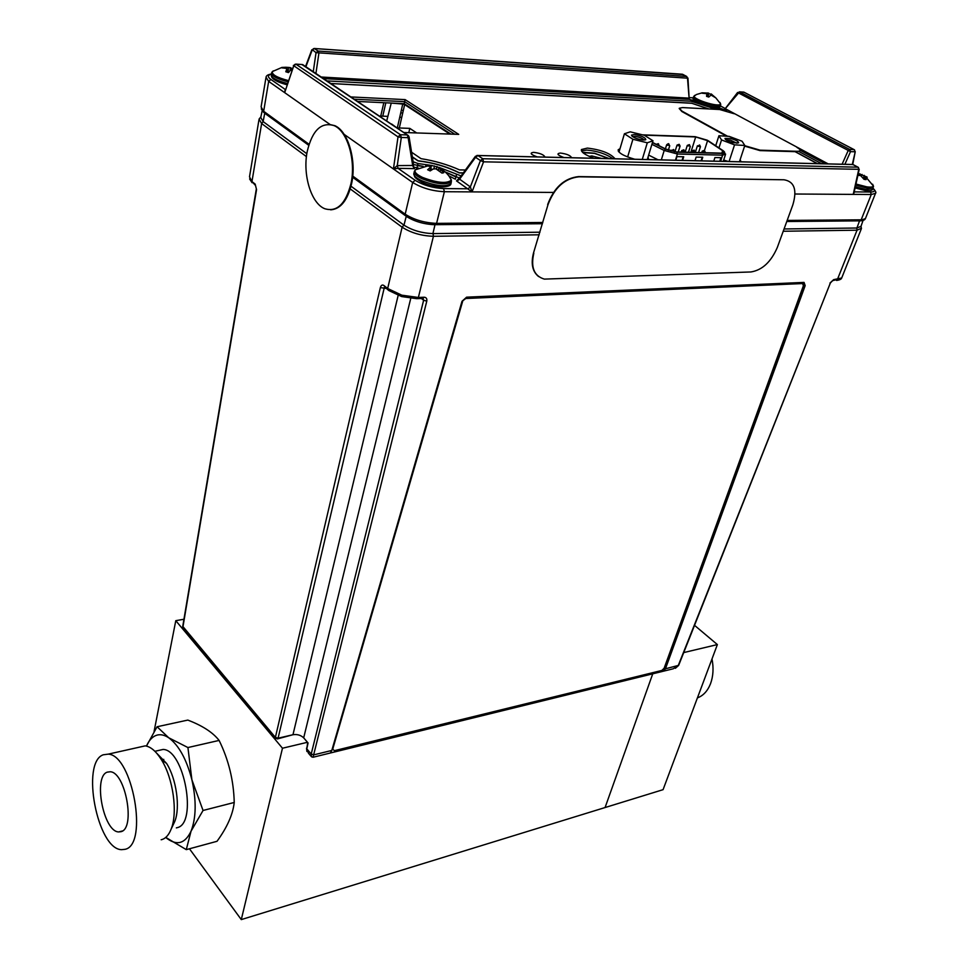 <?xml version="1.0" encoding="UTF-8"?>
<svg xmlns="http://www.w3.org/2000/svg" width="968" height="968" viewBox="0 0 968 968"><rect width="100%" height="100%" fill="white"/><g stroke="black" fill="none" stroke-linecap="round" stroke-linejoin="round"><path stroke-width="1.45" d="M189.462 848.779L241.286 919.6L282.474 748.228L307.037 742.383M241.286 919.6L605.073 807.542L652.747 673.813L605.073 807.542L663.068 789.67L717.373 644.579L683.723 652.589M154.093 731.397L175.789 620.67L282.474 748.228M183.944 619.254L175.789 620.67M670.183 655.82L668.985 656.11M694.54 625.34L717.373 644.579M401.793 295.179L418.37 297.466L416.845 298.701L401.672 296.571L401.793 295.179L387.672 288.5L402.119 227.19L350.259 188.941M351.009 186.219L403.983 225.169C412.199 230.36 421.83 233.167 432.902 233.615L539.962 232.199M784.056 228.968L856.886 228.012L860.975 226.355M663.504 671.163L665.44 668.84L805.182 285.62L804.045 282.402L466.6 297.176L462.002 301.29L331.794 750.454L330.33 752.995L663.504 671.163L804.081 285.27L803.9 282.402M805.182 285.62L804.081 285.27M313.196 757.218L673.22 668.791L678.181 665.718L830.399 282.886M423.149 298.495L423.633 300.237L426.779 301.157L313.051 757.254L311.514 756.807L311.212 754.036L423.633 300.237L421.395 298.507M539.2 234.8L433.422 236.289C421.407 235.889 410.989 232.84 402.119 227.19L403.874 225.084M384.381 287.254L278.082 738.197L277.332 738.947L276.291 738.04M387.769 289.759L383.776 285.427C382.227 284.519 381.089 285.245 380.351 287.605L386.075 288.416M256.278 189.28L182.746 626.344L275.384 737.398L278.082 738.197L292.965 734.724C297.261 734.095 300.83 735.148 303.686 737.858L308.066 742.976L306.796 748.845L308.441 753.201L310.922 756.117M666.468 666.008L665.851 664.726M308.066 742.976L303.686 737.858L410.734 298.422M278.07 738.233L275.807 738.499L182.928 627.022L256.556 189.655L255.177 184.114L256.556 189.655M398.163 295.409L292.965 734.724L277.332 738.947M258.904 120.093L249.502 176.854L251.958 181.585L255.177 184.114M380.351 287.605L275.384 737.398L275.807 738.499M306.445 156.61L261.626 123.553L259.073 119.088L260.876 116.898M264.724 113.317L263.114 121.581L260.755 117.443L262.183 110.679M306.832 153.73L263.114 121.581M403.983 225.169L406.221 216.348C414.401 221.478 423.996 224.273 434.995 224.745L432.902 233.615M856.886 228.012L859.524 220.91M860.092 220.886L861.472 220.716M861.496 228.206L857.043 230.19L856.777 228.012M829.939 283.079L833.654 279.643L841.7 277.973C841.386 279.195 839.667 280.018 836.534 280.442M861.06 226.137L861.302 228.884L841.87 277.538M671.574 651.984L670.751 651.27M448.995 176.079L451.415 180.108C446.805 183.859 437.173 182.964 422.52 177.422C416.421 174.446 414.05 171.905 415.369 169.811L417.063 168.747M431.123 166.786L431.51 165.419L425.726 165.613L431.147 166.605L427.638 169.751L430.167 170.925L433.204 169.013L435.842 168.771L441.965 173.103L443.755 172.727L439.182 168.093L441.747 168.589L441.372 169.158M430.651 170.562L431.147 166.605M429.998 170.828L430.421 167.73M440.113 171.251L440.646 169.618M438.504 169.944L439.182 168.093M440.259 167.839L431.51 165.419M438.177 169.775L439.242 167.428M433.858 168.916L434.499 165.939M436.532 169.037L436.955 166.436M430.857 168.977L432.587 169.339M288.282 80.562C276.969 77.561 271.669 74.56 272.383 71.572L273.399 70.858M281.882 67.869L287 68.45L285.79 71.753L288.512 72.6L290.158 70.519L291.804 70.059M286.891 84.712C278.3 82.449 273.533 80.005 272.577 77.392M286.964 72.08L287.169 69.587M285.705 68.038L285.863 67.252L281.761 67.445M287.956 72.406L288.646 67.445L285.863 67.252M290.085 70.603L290.376 67.639L288.646 67.445M290.993 70.265L291.477 68.256L290.376 67.639M292.324 68.486L291.477 68.256M719.998 102.499L720.531 104.181C718.438 107.642 690.898 98.663 694.371 95.663L695.024 95.263M702.018 93.194L706.894 93.702L706.555 96.34L708.77 97.066L711.032 95.058L715.836 97.901L711.129 93.92L710.585 95.154M718.28 107.569L717.094 108.101M694.794 101.35L694.165 99.91M706.955 96.449L707.318 94.622M708.128 96.836L708.697 93.122L701.945 92.819M707.935 96.764L708.697 93.122M707.245 94.441L707.608 92.94M711.359 95.154L711.722 94.283M715.788 97.865L720.676 103.951L720.579 105.21C718.51 108.694 690.898 99.849 693.669 96.594L696.391 94.537L701.824 92.928M710.96 94.295L708.987 93.666M872.64 184.235L873.426 186.062C872.918 187.102 870.74 187.381 866.868 186.872L855.966 184.029M857.89 175.317L860.649 175.607L864.037 179.334L866.106 179.624L864.485 176.152L867.195 177.204M866.699 176.89L858.277 173.587M864.763 190.406L855.095 187.913L864.835 190.442M863.88 179.019L864.763 177.156M863.444 178.233L864.485 176.152M863.359 178.1L864.23 175.329M859.257 175.377L859.971 173.78M861.399 176.067L862.028 174.422M734.204 113.752L719.708 109.529L682.549 107.581L679.282 108.247L682.004 111.126L727.646 136.282M679.197 108.513L681.883 111.538L726.641 136.222M744.598 146.12L759.977 150.597L795.333 151.673M744.731 145.708L760.122 150.173L797.305 151.31C801.274 151.19 801.141 149.883 796.894 147.39M350.985 183.557C356.103 160.676 347.56 131.358 334.275 125.683C321.34 121.617 312.325 130.208 307.231 151.456C302.439 174.603 311.188 203.474 324.752 208.713C336.937 212.355 345.685 203.97 350.985 183.557M330.681 209.838C340.615 209.088 347.597 200.328 351.626 183.545C356.744 160.676 348.19 131.358 334.916 125.695L328.817 124.267M648.657 159.575L648.04 157.058M619.992 148.745L618.177 149.762C618.129 152.859 623.658 156.017 634.79 159.248M619.423 150.693L618.25 151.117L619.423 150.693M817.246 163.628L795.055 151.661M708.407 108.936L691.805 103.286L330.874 83.526M648.645 155.098L658.046 159.805M723.677 160.095L728.432 161.499M740.98 161.801L740.169 159.551M403.801 132.507L458.723 134.37L405.12 99.607L350.852 96.945M615.019 158.764C610.312 153.283 601.104 149.725 587.37 148.092L581.478 149.532C580.897 152.073 585.096 154.977 594.049 158.268M533.707 152.351C529.448 152.908 530.585 154.42 537.143 156.901C530.585 154.42 529.448 152.908 533.707 152.351C540.144 153.186 543.919 154.759 545.02 157.082C543.919 154.759 540.144 153.186 533.707 152.351M560.387 153.053C556.273 153.597 557.459 155.098 563.945 157.542C557.459 155.098 556.273 153.597 560.387 153.053C566.691 153.876 570.442 155.424 571.616 157.724C570.442 155.424 566.691 153.876 560.387 153.053M612.901 158.716C606.065 153.912 597.377 151.032 586.814 150.076L581.49 150.935L586.814 150.076C597.377 151.032 606.065 153.912 612.901 158.716M450.906 134.104L404.188 103.661L404.648 101.64L454.803 134.237L404.648 101.64L405.12 99.607M404.648 101.64L354.215 99.208L404.648 101.64M708.963 108.96L691.805 103.286M691.83 103.177L330.79 83.478M411.581 152.218L421.019 158.655C434.85 160.845 447.688 164.596 459.546 169.896L465.414 169.993M716.465 109.36L691.079 101.229L326.954 80.901M412.344 156.852L418.043 160.748C433.216 162.551 446.986 166.569 459.34 172.8L463.321 172.861M821.614 163.737L798.479 151.286M817.524 163.64L794.51 151.226M726.823 110.872L721.402 108.67C711.565 107.496 701.885 104.677 692.374 100.212L689.313 99.353L323.518 78.59M413.142 161.741L417.982 163.531L430.579 165.298M431.486 165.492L434.45 166.194M440.041 167.754L461.083 175.91M825.414 163.834L800.221 150.306M412.368 157.046L418.007 160.894C433.18 162.709 446.95 166.714 459.304 172.945L463.212 173.006M459.558 178.088L445.159 171.905L455.94 176.987L456.485 174.772M460.574 175.91L460.296 176.999M417.982 163.531L417.45 165.758L423.21 166.327L413.457 164.548M448.801 175.813L455.384 179.201L455.94 176.987M418.345 168.069L413.614 167.137M404.188 103.661L357.567 101.458M609.344 158.631L594.449 153.174L582.542 152.315M582.869 152.617L594.534 153.392L608.836 158.619M449.805 134.068L404.648 104.617L399.312 127.982M397.328 127.849L402.736 104.06L390.358 103.007M386.692 121.012L391.132 103.515M854.49 191.846L853.219 194.387L854.212 191.918M853.474 164.79L851.973 164.463M459.134 178.814L470.375 186.945L472.021 191.894L456.497 180.895L460.248 177.071M470.375 186.945L468.101 188.784L443.574 188.591C432.732 187.961 423.246 185.203 415.127 180.29L398.029 168.335L393.431 168.964L397.231 165.601L413.457 165.48L413.747 167.585L412.755 165.891L408.145 137.674L409.041 136.694M476.208 156.175L475.385 156.344L475.566 157.348L480.443 160.543L482.754 158.728L483.564 161.825L480.443 160.543L470.339 186.921L468.04 188.748M477.006 155.412L477.865 155.533L475.566 157.348L459.389 179.491L457.767 180.435M875.641 192.608L875.495 193.358L871.26 194.507L795.006 194.011M553.442 192.426L444.373 191.712C432.26 191.083 421.697 187.998 412.671 182.468L393.431 168.964L398.017 136.863L401.309 137.468L397.267 165.601L398.114 168.347L397.267 165.601M313.209 48.799L314.261 48.521L312.156 50.106L305.888 66.756M689.204 99.353L687.498 78.166M313.257 71.692L316.04 52.659L687.449 78.178L686.699 76.46L687.449 77.948M688.623 98.119L321.182 77.016M413.747 167.585L414.449 168.626L398.114 168.347M413.167 161.898L413.457 165.48M294.768 64.433L295.857 64.142L293.57 66.126L284.689 92.65L329.858 124.352M344.16 134.383L393.431 168.964M293.982 65.171L284.689 92.65L285.185 89.407M293.34 65.449L398.017 136.863L400.462 134.721L401.309 137.468L408.145 137.674L407.286 134.939L408.496 135.665M285.294 89.492L270.907 79.473C267.446 76.992 267.591 75.226 271.342 74.149M284.689 92.65L268.656 81.409L266.018 77.174M312.337 49.719L316.04 52.659L318.157 51.062L318.908 53.107L315.919 73.483M737.834 92.746L739.54 91.863L724.487 109.614L737.58 92.48L850.521 151.637L844.882 164.294M738.185 92.674L737.58 92.48M828.197 163.894L725.746 108.936M786.766 221.515L859.366 220.861L865.428 218.562L875.495 193.37C876.463 192.777 875.641 191.059 873.039 188.191M873.003 188.264C875.459 190.744 874.636 191.991 870.522 192.003L854.55 191.882M443.574 188.591L444.373 191.712L436.592 223.366L434.91 224.685C423.984 224.237 414.449 221.454 406.318 216.348L405.181 214.206C414.11 219.809 424.577 222.87 436.592 223.366L542.806 222.483M265.873 78.118L261.094 106.916L264.869 113.353L308.731 145.285M400.728 112.893L402.736 112.978M860.225 220.837C863.202 220.68 864.932 219.917 865.428 218.562L865.586 218.175M402.736 104.06L404.648 104.617M533.828 253.18C530.573 267.374 534.082 276.025 544.355 279.111L750.926 271.96C762.203 270.145 771 261.977 777.316 247.457L792.84 204.865C797.281 189.873 794.353 181.512 784.044 179.782L578.937 176.805C564.731 178.354 554.41 187.671 547.973 204.768L533.513 252.951C530.742 263.744 532.448 271.609 538.619 276.57M784.044 179.782L578.622 176.587C564.404 178.136 554.083 187.453 547.658 204.55L547.973 204.768M643.018 140.045L645.825 139.61C645.22 137.42 641.421 135.726 634.439 134.528L631.499 135.133C632.612 137.335 636.46 138.968 643.018 140.045M644.204 140.07C642.704 138.303 639.57 137.057 634.827 136.343L632.576 136.633M632.903 139.271L624.408 133.778L630.241 131.829L644.434 135.314L652.989 140.771L647.29 142.792L632.903 139.271L627.639 156.973M619 152.109L624.408 133.778M647.29 159.551L652.989 140.771M642.268 159.43L647.29 142.792M733.2 142.732L738.608 142.865C738.681 141.473 735.97 140.009 730.501 138.46L724.984 138.46C725.322 139.888 728.057 141.304 733.2 142.732M736.999 143.264L730.344 140.094L726.048 139.876M721.535 139.949L718.934 135.726L729.182 136.379L742.057 141.219L744.815 145.466L734.543 144.849L721.535 139.949L718.958 147.91M715.715 145.744L718.934 135.726M739.443 161.765L744.815 145.466M729.098 161.511L734.543 144.849M589.246 156.392L591.823 155.908L601.66 158.449M673.897 149.762L671.925 150.185M652.48 142.441L665.839 149.072L676.45 151.928L721.656 153.15L723.991 152.593L722.624 150.693L707.56 140.65L695.702 136.948L643.647 135.121M682.053 160.386L683.178 156.756M682.573 160.398L683.71 156.78L676.947 156.61L675.821 160.228M719.732 161.293L720.894 157.699M720.252 161.305L721.414 157.711L714.928 157.542L713.767 161.148M701.606 160.857L702.756 157.239L696.137 157.082L694.988 160.688M687.945 145.309L689.918 145.926L689.385 144.631L687.28 145.406L689.446 144.643M689.918 145.926L687.679 145.865M667.315 144.668L669.336 145.297L668.852 144.002L666.662 144.776C668.029 143.651 668.755 143.385 668.852 144.002M669.336 145.297L667.049 145.224M682.367 150.476L684.364 151.105L683.88 149.798L681.69 150.584L683.88 149.798M684.364 151.105L682.089 151.044M701.086 160.845L702.224 157.227M465.777 298.507L802.581 283.551L465.777 298.507L462.401 301.084L332.738 749.135L462.668 301.29M802.581 283.551L803.404 285.729L664.133 668.235L661.858 670.437L334.359 750.684L332.738 749.135M397.376 128.2L391.616 124.013M408.798 132.677L409.803 128.369L397.437 127.921M416.676 132.943L409.803 128.369M401.647 117.781L399.832 116.862M387.865 116.366L379.238 116.015M157.07 726.75L168.747 737.785L187.925 747.55L219.107 740.423C212.887 732.449 202.457 725.673 187.804 720.083L157.07 726.75L146.458 746.074C148.782 740.798 151.794 737.326 155.497 735.656C159.575 733.925 163.991 734.639 168.747 737.785C178.862 745.275 186.582 759.275 191.894 779.772C196.504 800.596 196.226 817.742 191.035 831.21C185.227 843.334 177.35 845.85 167.403 838.772L165.734 837.441M157.578 750.696L163.096 749.438C184.198 749.68 197.69 823.357 177.313 827.64L176.345 827.894M156.368 752.862L166.581 763.425C176.442 778.877 180.484 807.711 174.724 821.542L173.175 824.821M138.727 747.308L145.26 745.856C150.766 746.715 156.138 751.325 161.39 759.698C173.139 778.127 177.979 812.696 171.118 829.153C168.88 834.803 165.879 838.252 162.104 839.522L161.16 839.764M103.261 754.786L108.198 754.145C132.471 754.786 148.612 844.701 125.138 849.299L121.569 849.674C97.308 849.36 80.683 762.3 103.261 754.786M107.279 772.137C92.952 776.542 103.382 831.706 118.653 831.935L121.06 831.669C135.738 828.426 125.513 772.125 110.231 771.762L107.279 772.137M187.925 747.55L191.894 779.772L203.05 810.47L191.035 831.21L186.279 849.638L165.77 837.417M219.107 740.423C228.654 759.868 233.687 780.559 234.232 802.472L203.05 810.47M234.232 802.472C232.889 814.451 227.153 827.398 217.013 841.301L186.279 849.638M697.42 697.892C703.325 695.677 707.693 690.922 710.548 683.65C713.259 676.221 713.743 667.98 712 658.93M832.758 280.611L837.405 279.474L857.043 230.19L783.221 231.255M426.779 301.157C427.154 298.701 426.283 297.394 424.153 297.224L418.37 297.466L433.41 236.325L433.071 233.603M664.254 669.094L678.665 665.343M307.594 743.134L306.796 748.845L311.212 754.036L313.91 754.822L331.794 750.454M383.776 285.427L387.672 288.5L388.688 290.485L401.575 296.535M424.153 297.224L422.617 298.447L417.571 298.664M664.883 667.375L666.069 667.085M255.334 185.311L251.958 181.585L261.626 123.553L263.199 121.641M833.654 279.643L830.387 282.934L678.641 665.415L675.374 668.307M671.211 650.012L686.687 610.554M450.834 178.983L451.415 181.778C446.151 185.239 436.326 184.222 421.951 178.705C416.059 175.837 413.554 173.332 414.413 171.203L415.369 169.811L428.558 165.673M451.185 182.734L450.955 183.654C445.679 187.126 435.854 186.11 421.491 180.593C415.611 177.737 413.094 175.22 413.965 173.078L414.195 172.135M287.883 81.784C276.812 78.844 271.391 75.855 271.597 72.806L272.383 71.572L281.131 67.772M287.302 83.478C276.376 80.55 271.028 77.573 271.27 74.56L271.464 73.532M720.301 106.202L720.119 106.613C718.05 110.122 690.45 101.265 693.233 98.01L693.572 96.897M720.749 104.629L719.902 107.049M873.487 186.763L866.711 187.986L855.712 185.142M872.93 188.482L866.154 189.498L855.361 186.727M416.918 167.972L417.45 165.758M380.751 116.075L383.812 102.693M385.833 102.79L382.759 116.16M853.219 194.387L858.689 169.727L858.459 167.428M472.021 191.894L483.564 161.825L859.221 169.327M852.953 164.548L477.865 155.533L482.754 158.728L857.938 167.186L852.953 164.548M683.105 74.536L314.261 48.521L318.157 51.062L686.699 76.46L681.92 74.197M352.739 176.067L405.181 214.206L412.671 182.468L415.127 180.29M303.783 65.425L302.657 64.578L295.857 64.142L400.462 134.721L407.286 134.939L301.859 64.481M309.034 144.28L263.671 111.296L268.656 81.409L270.907 79.473M693.282 97.853L689.095 97.611L693.294 97.804M744.332 92.371L743.134 92.057M842.1 164.233L848.162 150.597L849.722 149.459L854.006 149.592L743.835 92.129L739.54 91.863L849.722 149.459L850.521 151.637L854.805 151.77L854.502 149.834M852.312 164.475L855.24 151.698L854.066 149.604L743.896 92.142L739.455 91.827M720.386 105.923L725.274 108.549L720.398 105.899M787.165 220.426L861.181 219.809L871.26 194.507L870.522 192.003M403.317 110.437L401.309 110.352M642.716 134.891L695.266 136.706L707.233 140.191L723.156 150.742C725.468 152.46 725.117 153.343 722.104 153.404L676.898 152.182L665.427 149.096L652.42 142.635M702.611 151.613L702.199 151.153L704.377 150.379L705.249 152.133L702.611 151.613M697.819 146.168L699.574 144.958L700.445 146.688L697.819 146.168M677.418 145.551L677.019 145.091L679.197 144.317L680.08 146.071L677.418 145.551M695.085 151.794L691.999 150.863L691.539 152.339M725.576 154.045L722.588 155.183L720.603 161.305M675.458 160.228L677.394 153.997L722.588 155.183L722.104 153.404M676.898 152.182L677.394 153.997L664.205 150.451L661.325 159.877M651.9 144.341L664.205 150.451L665.427 149.096M690.862 152.315L695.702 136.948M721.838 153.162L722.624 150.693M707.56 140.65L704.462 150.403M700.457 146.64L698.594 152.52M705.261 152.085L705.067 152.702M674.369 151.226L671.659 150.754M306.517 748.143L306.904 751.507M252.079 182.71L249.599 178.923M182.722 626.538L182.976 627.639M863.093 220.341L860.83 226.802M726.786 500.589L710.197 542.987M439.254 168.033C444.687 170.671 448.741 174.7 451.415 180.108L450.955 183.654C450.919 185.517 448.099 186.618 442.485 186.945C434.692 186.594 427.892 185.033 422.096 182.262M421.6 182.032C411.654 176.176 415.49 175.922 414.219 175.389M271.355 75.988C271.427 76.472 271.645 80.586 286.891 84.748M693.136 98.482L694.576 101.253M717.385 108.15L719.563 107.375M865.21 176.237L873.426 186.062L872.797 188.808C872.604 190.43 870.087 190.998 865.259 190.502M334.275 125.683L334.916 125.695M581.308 150.137L581.478 149.532M854.115 192.366L859.197 169.436L858.011 167.186L853.026 164.548M852.844 164.487L477.756 155.473L475.385 156.344L460.187 177.156M686.76 76.472L682.5 74.246L314.189 48.473M687.945 78.045L689.192 99.305M413.396 163.326L409.101 136.972L407.455 134.963L302.657 64.578L295.784 64.106M266.043 77.15C266.297 75.577 268.076 74.536 271.367 74.016M305.549 66.514L311.853 49.731M855.24 151.698L852.735 164.487M542.443 223.717L435.697 224.685M405.326 215.622L352.618 177.241M263.828 112.542L261.263 108.864M645.184 139.949L645.825 139.61M632.128 136.294L631.499 135.133M725.504 139.452L724.984 138.46M642.546 134.842L695.193 136.669L708.165 140.711L723.229 150.754L725.492 154.481L723.253 161.378M671.26 150.294L671.042 151.008M702.187 151.19L701.74 152.617M681.666 150.621L681.23 152.049M697.408 145.769L695.302 152.436M677.007 145.139L674.95 151.807M666.637 144.825L665.403 148.854M687.256 145.454L685.163 152.157M694.891 152.424L694.189 150.1L691.999 150.863M690.317 146.386L688.478 152.254M669.735 145.757L668.38 150.149M659.172 145.757L658.373 143.675L656.231 144.305M680.08 146.071L678.253 151.976M673.474 149.508L674.224 151.698M163.096 749.438L154.892 751.301M166.581 763.425L161.39 759.698M174.724 821.542L171.118 829.153M145.26 745.856L108.198 754.145M122.476 830.955L118.653 831.935M163.786 759.384L161.644 759.88"/></g></svg>
